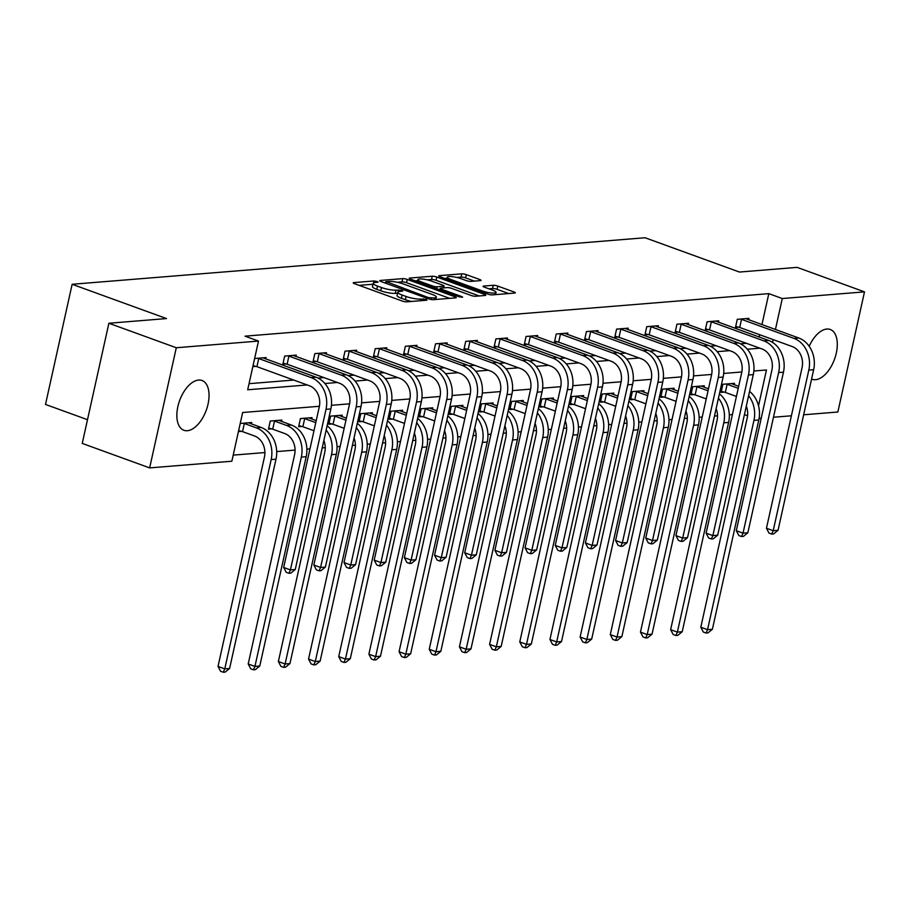 <?xml version="1.0" encoding="UTF-8"?>
<svg xmlns="http://www.w3.org/2000/svg" width="910" height="910" viewBox="0 0 910 910"><rect width="100%" height="100%" fill="white"/><g stroke="black" fill="none" stroke-linecap="round" stroke-linejoin="round"><path stroke-width="1.36" d="M377.195 281.531L374.01 280.962L353.842 282.601A3.333 0.671 12.5 0 0 353.228 282.839A3.333 0.671 12.5 0 0 354.593 283.715L402.231 301.028A3.333 0.671 12.5 0 0 406.781 301.836L426.949 300.198L426.426 299.413L420.636 299.06A10.67 2.15 12.5 0 1 406.087 296.478L402.118 295.033A10.67 2.15 12.5 0 1 397.784 292.235A10.67 2.15 12.5 0 1 399.729 291.462L402.755 291.086L401.81 290.472L396.021 290.119A10.67 2.15 12.5 0 1 381.472 287.537L377.502 286.093A10.67 2.15 12.5 0 1 373.168 283.294A10.67 2.15 12.5 0 1 375.113 282.521L378.139 282.145L377.195 281.531M809.195 346.278A26.492 14.173 -70 0 1 826.815 329.045A26.492 14.173 -70 0 1 830.25 329.477A26.492 14.173 -70 0 1 835.505 356.197A26.492 14.173 -70 0 1 815.587 379.697A26.492 14.173 -70 0 1 812.152 379.265A26.492 14.173 -70 0 1 811.572 379.026M187.335 430.714A26.492 14.173 -70 0 1 183.911 430.282A26.492 14.173 -70 0 1 178.644 403.574A26.492 14.173 -70 0 1 198.562 380.061A26.492 14.173 -70 0 1 201.997 380.494A26.492 14.173 -70 0 1 207.252 407.214A26.492 14.173 -70 0 1 187.335 430.714M480.435 280.621A3.333 0.671 12.5 0 0 481.049 280.371A3.333 0.671 12.5 0 0 479.684 279.495L466.318 274.649A3.333 0.671 12.5 0 0 461.779 273.842L439.371 275.65A3.333 0.671 12.5 0 0 438.768 275.901A3.333 0.671 12.5 0 0 440.122 276.776L487.76 294.078A3.333 0.671 12.5 0 0 492.31 294.885L514.707 293.065A3.333 0.671 12.5 0 0 515.322 292.827A3.333 0.671 12.5 0 0 513.968 291.951L497.815 286.093A3.333 0.671 12.5 0 0 493.277 285.285L483.688 286.058A3.333 0.671 12.5 0 0 483.073 286.297A3.333 0.671 12.5 0 0 484.438 287.173L492.435 290.085A8.918 1.797 12.5 0 1 496.064 292.428A8.918 1.797 12.5 0 1 491.173 292.952A8.918 1.797 12.5 0 1 482.277 290.904L450.916 279.518A8.918 1.797 12.5 0 1 447.288 277.175A8.918 1.797 12.5 0 1 452.19 276.64A8.918 1.797 12.5 0 1 461.074 278.688L466.307 280.587A3.333 0.671 12.5 0 0 470.845 281.395L480.435 280.621M319.387 406.281L242.651 412.514L231.857 461.222L149.649 467.899L82.241 443.409L108.881 323.255L166.519 318.568L72.14 284.284L645.065 237.749L739.443 272.044L797.092 267.369L864.5 291.86L837.86 412.014L803.644 414.789M108.881 323.255L176.29 347.745L258.497 341.068L247.691 389.776L307.227 384.953M761.943 324.62L768.813 293.634L245.017 336.165L258.497 341.068M768.813 293.634L782.293 298.537L864.5 291.86M407.271 279.438A3.333 0.671 12.5 0 0 402.732 278.631L380.323 280.451A3.333 0.671 12.5 0 0 379.72 280.689A3.333 0.671 12.5 0 0 381.074 281.565L428.712 298.878A3.333 0.671 12.5 0 0 433.262 299.686L455.671 297.866A3.333 0.671 12.5 0 0 456.274 297.627A3.333 0.671 12.5 0 0 454.92 296.751L407.271 279.438L406.554 282.692A3.333 0.671 12.5 0 0 402.004 281.884L397.249 282.271M409.853 278.05L432.25 276.231A3.333 0.671 12.5 0 1 436.8 277.038L484.438 294.351A3.333 0.671 12.5 0 1 485.792 295.227A3.333 0.671 12.5 0 1 485.189 295.466L475.6 296.25A3.333 0.671 12.5 0 1 471.05 295.443L451.735 288.413A3.333 0.671 12.5 0 0 447.185 287.606L440.827 288.129A3.333 0.671 12.5 0 0 440.224 288.368A3.333 0.671 12.5 0 0 441.577 289.243L461.688 296.558L462.644 297.161L459.038 296.762L410.592 279.165A3.333 0.671 12.5 0 1 409.238 278.289A3.333 0.671 12.5 0 1 409.853 278.05L409.693 278.767M72.14 284.284L45.5 404.438L87.496 419.692M249.044 383.679L293.737 380.05M318.011 378.082L323.914 377.593M348.189 375.625L354.092 375.147M378.367 373.18L384.27 372.702M408.545 370.723L414.437 370.245M438.711 368.277L444.615 367.799M468.889 365.82L474.792 365.342M499.067 363.374L504.959 362.897M529.233 360.929L535.137 360.451M559.411 358.472L565.315 357.994M589.589 356.026L595.481 355.548M619.755 353.569L625.659 353.091M649.933 351.123L655.837 350.646M680.111 348.678L686.015 348.189M710.289 346.221L716.181 345.743M740.456 343.775L746.359 343.298M759.19 337.03L759.702 334.732M252.832 366.628L255.835 366.389M265.788 358.972L266.095 357.573L254.629 358.506M295.966 356.515L296.273 355.127L284.671 356.072L282.873 364.193L286.013 363.932M326.144 354.07L326.451 352.682L314.837 353.615L313.04 361.736L316.179 361.486M356.31 351.624L356.618 350.225L345.015 351.169L343.218 359.291L346.357 359.029M386.488 349.167L386.796 347.779L375.193 348.723L373.396 356.834L376.535 356.584M416.666 346.721L416.973 345.322L405.371 346.266L403.562 354.388L406.702 354.138M446.833 344.264L447.151 342.877L435.537 343.821L433.74 351.942L436.88 351.681M477.011 341.819L477.318 340.431L465.715 341.364L463.918 349.486L467.058 349.235M507.188 339.373L507.496 337.974L495.893 338.918L494.084 347.04L497.224 346.778M537.366 336.916L537.673 335.528L526.06 336.473L524.262 344.583L527.402 344.333M567.533 334.471L567.84 333.071L556.237 334.015L554.44 342.137L557.58 341.876M597.711 332.013L598.018 330.626L586.415 331.57L584.618 339.68L587.758 339.43M627.889 329.568L628.196 328.169L616.582 329.113L614.785 337.235L617.924 336.984M658.055 327.111L658.362 325.723L646.76 326.667L644.962 334.789L648.102 334.527M688.233 324.665L688.54 323.277L676.938 324.21L675.14 332.332L678.28 332.082M718.411 322.22L718.718 320.821L707.115 321.765L705.307 329.886L708.446 329.625M748.577 319.763L748.896 318.375L737.282 319.319L735.485 327.429L738.624 327.179M233.21 455.125L264.901 452.554M276.697 451.587L295.067 450.097M306.863 449.142L309.957 448.892M322.208 447.891L325.245 447.652M337.041 446.696L340.135 446.446M352.386 445.445L355.423 445.195M367.219 444.239L370.302 443.989M382.564 442.999L385.59 442.749M397.386 441.794L400.48 441.543M412.73 440.542L415.768 440.303M427.563 439.337L430.658 439.086M442.908 438.097L445.945 437.846M457.741 436.891L460.824 436.641M473.086 435.64L476.112 435.401M487.919 434.445L491.002 434.184M503.253 433.194L506.29 432.944M518.086 431.988L521.18 431.738M533.431 430.748L536.468 430.498M548.264 429.543L551.358 429.292M563.609 428.291L566.646 428.053M578.441 427.086L581.524 426.835M593.775 425.846L596.812 425.596M608.608 424.64L611.702 424.39M623.953 423.389L626.99 423.15M638.786 422.183L641.88 421.933M654.131 420.943L657.168 420.693M668.964 419.738L672.046 419.487M684.309 418.498L687.334 418.247M699.13 417.292L702.224 417.042M714.475 416.041L717.512 415.79M729.308 414.835L732.402 414.585M238.431 431.579L241.434 431.34M251.387 423.923L251.695 422.524L240.229 423.457M281.565 421.466L281.873 420.079L270.27 421.023L268.473 429.145L271.612 428.883M311.743 419.021L312.05 417.633L300.448 418.566L298.639 426.688L301.779 426.437M341.91 416.575L342.228 415.176L330.614 416.12L328.817 424.242L331.957 423.98M372.088 414.118L372.395 412.73L360.792 413.675L358.995 421.785L362.135 421.535M402.265 411.673L402.573 410.274L390.97 411.218L389.161 419.339L392.301 419.078M432.443 409.216L432.75 407.828L421.137 408.772L419.339 416.882L422.479 416.632M462.61 406.77L462.917 405.371L451.314 406.315L449.517 414.437L452.657 414.186M492.788 404.313L493.095 402.925L481.492 403.869L479.695 411.991L482.835 411.729M522.966 401.867L523.273 400.48L511.67 401.412L509.862 409.534L513.001 409.284M553.132 399.422L553.439 398.023L541.837 398.967L540.039 407.088L543.179 406.827M583.31 396.965L583.617 395.577L572.015 396.521L570.217 404.632L573.357 404.381M613.488 394.519L613.795 393.12L602.192 394.064L600.384 402.186L603.523 401.936M643.654 392.062L643.973 390.674L632.359 391.618L630.562 399.74L633.701 399.479M673.832 389.616L674.139 388.229L662.537 389.161L660.74 397.283L663.879 397.033M704.01 387.171L704.317 385.772L692.715 386.716L690.917 394.838L694.057 394.576M734.188 384.714L734.495 383.326L722.881 384.27L721.084 392.381L724.223 392.13M149.649 467.899L176.29 347.745M791.393 415.79L773.477 417.246M761.215 418.236L759.099 418.407M744.426 414.607L747.576 415.756M758.53 405.735L766.459 369.983L753.867 370.996M741.832 371.974L723.689 373.453M711.665 374.431L693.511 375.898M681.488 376.876L663.333 378.355M651.31 379.334L633.167 380.801M621.143 381.779L602.989 383.258M590.965 384.225L572.811 385.703M560.788 386.682L542.644 388.149M530.61 389.127L512.466 390.606M500.443 391.584L482.289 393.052M470.265 394.03L452.122 395.509M440.087 396.476L421.944 397.954M409.921 398.933L391.766 400.4M379.743 401.378L361.588 402.857M349.565 403.835L331.422 405.303M772.567 342.422L773.182 339.623M775.422 329.522L782.293 298.537M324.881 383.508L337.394 382.496M355.048 381.062L367.572 380.05M385.226 378.617L397.75 377.593M415.404 376.16L427.927 375.147M445.582 373.714L458.094 372.69M475.748 371.257L488.272 370.245M505.926 368.812L518.45 367.799M536.104 366.366L548.616 365.342M566.27 363.909L578.794 362.897M596.448 361.463L608.972 360.44M626.626 359.006L639.139 357.994M656.804 356.561L669.316 355.548M686.97 354.115L699.494 353.091M717.148 351.658L729.672 350.646M747.326 349.212L759.839 348.189M373.168 283.294L372.44 286.536A10.67 2.15 12.5 0 0 376.786 289.334L377.502 286.093M397.568 293.179L395.293 293.361A10.67 2.15 12.5 0 1 380.755 290.779L376.786 289.334M397.784 292.235L397.056 295.477A10.67 2.15 12.5 0 0 401.401 298.287L402.118 295.033M411.536 301.449A10.67 2.15 12.5 0 1 405.371 299.731L401.401 298.287M372.952 284.238L359.12 285.365M449.665 298.355L406.554 282.692M386.124 281.622L428.462 297.604L434.4 297.945A10.67 2.15 12.5 0 0 436.345 297.172A10.67 2.15 12.5 0 0 432 294.374L403.414 283.988A10.67 2.15 12.5 0 0 388.877 281.406L386.124 281.622M415.119 280.815L417.679 280.61M427.177 279.836L431.533 279.484L432.25 276.231M479.195 295.955L436.083 280.291A3.333 0.671 12.5 0 0 431.533 279.484M431.681 281.133A8.918 1.797 12.5 0 0 422.797 279.086A8.918 1.797 12.5 0 0 417.906 279.62A8.918 1.797 12.5 0 0 421.523 281.964L432.58 285.979A3.333 0.671 12.5 0 0 437.118 286.786L443.488 286.263A3.333 0.671 12.5 0 0 444.091 286.024A3.333 0.671 12.5 0 0 442.738 285.149L431.681 281.133M508.713 293.555L497.099 289.334A3.333 0.671 12.5 0 0 492.549 288.527L488.966 288.823M474.44 281.099L465.601 277.891A3.333 0.671 12.5 0 0 461.051 277.084L456.752 277.436M447.06 278.221L444.649 278.414M242.526 431.624L254.538 435.992A16.983 13.934 85.4 0 1 264.423 457.127L218.025 666.427L224.77 668.873L271.169 459.573A25.469 20.896 -94.6 0 0 256.347 427.871L244.324 423.503L242.526 431.624L238.648 430.601M229.604 668.486L225.191 672.092L223.257 672.251L224.77 668.873L229.604 668.486L276.003 459.186A25.469 20.896 -94.6 0 0 261.181 427.472L248.555 422.786M243.232 423.218L244.324 423.503M223.257 672.251L220.561 671.261L218.025 666.427M257.632 358.267L258.724 358.551L256.927 366.673L309.389 385.738A16.983 13.934 85.4 0 1 319.274 406.872L283.67 567.465L290.415 569.91L326.019 409.318A25.469 20.896 -94.6 0 0 311.186 377.616L258.724 358.551M295.25 569.512L290.836 573.118L288.902 573.277L290.415 569.91L295.25 569.512L330.853 408.931A25.469 20.896 -94.6 0 0 316.02 377.218L262.956 357.835M256.927 366.673L253.048 365.649M288.902 573.277L286.206 572.299L283.67 567.465M272.704 429.167L284.716 433.535A16.983 13.934 85.4 0 1 294.601 454.67L248.202 663.981L254.936 666.427L301.335 457.127A25.469 20.896 -94.6 0 0 286.513 425.414L274.501 421.057L272.704 429.167L268.7 428.121M259.771 666.029L255.369 669.635L253.435 669.794L254.936 666.427L259.771 666.029L306.181 456.729A25.469 20.896 -94.6 0 0 291.348 425.027L278.733 420.329M273.409 420.761L274.501 421.057M253.435 669.794L250.739 668.816L248.202 663.981M303.587 418.316L304.679 418.6L302.871 426.722L313.973 430.76M302.871 426.722L298.867 425.664M316.214 420.647L308.911 417.883M315.781 422.638L304.679 418.6M323.858 440.451A16.983 13.934 85.4 0 1 324.779 452.224L278.369 661.524L285.114 663.981L331.513 454.67A25.469 20.896 -94.6 0 0 326.167 430.021M283.601 667.348L285.114 663.981L289.949 663.583L285.535 667.189L283.601 667.348L280.906 666.37L278.369 661.524M289.949 663.583L336.347 454.283A25.469 20.896 -94.6 0 0 327.122 425.721M287.81 355.81L288.902 356.106L287.105 364.216L339.566 383.281A16.983 13.934 85.4 0 1 349.451 404.415L313.848 565.008L320.582 567.465L356.185 406.872A25.469 20.896 -94.6 0 0 341.364 375.17L288.902 356.106M325.416 567.066L321.014 570.672L319.08 570.832L320.582 567.465L325.416 567.066L361.02 406.474A25.469 20.896 -94.6 0 0 346.198 374.772L293.134 355.378M287.105 364.216L283.09 363.17M319.08 570.832L316.384 569.853L313.848 565.008M317.977 353.364L319.069 353.649L317.272 361.771L369.733 380.835A16.983 13.934 85.4 0 1 379.618 401.97L344.014 562.562L350.76 565.008L386.363 404.415A25.469 20.896 -94.6 0 0 371.542 372.713L319.069 353.649M355.594 564.621L351.192 568.227L349.258 568.375L350.76 565.008L355.594 564.621L391.198 404.029A25.469 20.896 -94.6 0 0 376.376 372.326L323.312 352.932M317.272 361.771L313.267 360.713M349.258 568.375L346.551 567.396L344.014 562.562M333.754 415.87L334.846 416.154L333.049 424.276L344.151 428.303M333.049 424.276L329.045 423.218M346.391 418.202L339.089 415.438M345.948 420.181L334.846 416.154M354.036 438.006A16.983 13.934 85.4 0 1 354.945 449.779L308.547 659.079L315.292 661.524L361.691 452.224A25.469 20.896 -94.6 0 0 356.345 427.575M313.779 664.891L315.292 661.524L320.127 661.138L315.713 664.744L313.779 664.891L311.084 663.913L308.547 659.079M320.127 661.138L366.525 451.826A25.469 20.896 -94.6 0 0 357.3 423.275M363.932 413.413L365.024 413.697L363.226 421.819L374.328 425.857M363.226 421.819L359.223 420.761M376.569 415.745L369.255 412.981M376.126 417.736L365.024 413.697M384.213 435.549A16.983 13.934 85.4 0 1 385.123 447.322L338.725 656.622L345.459 659.079L391.869 449.767A25.469 20.896 -94.6 0 0 386.522 425.118M343.957 662.446L345.459 659.079L350.293 658.681L345.891 662.287L343.957 662.446L341.261 661.468L338.725 656.622M350.293 658.681L396.703 449.381A25.469 20.896 -94.6 0 0 387.478 420.829M394.11 410.967L395.202 411.252L393.393 419.373L404.495 423.4M393.393 419.373L389.389 418.316M406.736 413.299L399.433 410.535M406.304 415.29L395.202 411.252M414.38 433.103A16.983 13.934 85.4 0 1 415.301 444.876L368.891 654.176L375.637 656.622L422.035 447.322A25.469 20.896 -94.6 0 0 416.7 422.672M374.135 660L375.637 656.622L380.471 656.235L376.069 659.841L374.135 660L371.428 659.011L368.891 654.176M380.471 656.235L426.87 446.935A25.469 20.896 -94.6 0 0 417.644 418.373M348.155 350.919L349.247 351.203L347.449 359.325L399.911 378.378A16.983 13.934 85.4 0 1 409.796 399.524L374.192 560.105L380.937 562.562L416.541 401.97A25.469 20.896 -94.6 0 0 401.708 370.268L349.247 351.203M385.772 562.164L381.358 565.77L379.424 565.929L380.937 562.562L385.772 562.164L421.375 401.572A25.469 20.896 -94.6 0 0 406.542 369.87L353.478 350.486M347.449 359.325L343.445 358.267M379.424 565.929L376.729 564.951L374.192 560.105M378.333 348.462L379.424 348.746L377.627 356.868L430.089 375.932A16.983 13.934 85.4 0 1 439.974 397.067L404.37 557.659L411.104 560.105L446.708 399.513A25.469 20.896 -94.6 0 0 431.886 367.811L379.424 348.746M415.95 559.718L411.536 563.324L409.602 563.472L411.104 560.105L415.95 559.718L451.542 399.126A25.469 20.896 -94.6 0 0 436.72 367.424L383.656 348.029M377.627 356.868L373.623 355.81M409.602 563.472L406.906 562.494L404.37 557.659M408.51 346.016L409.602 346.3L407.794 354.422L460.267 373.487A16.983 13.934 85.4 0 1 470.14 394.622L434.548 555.214L441.282 557.659L476.885 397.067A25.469 20.896 -94.6 0 0 462.064 365.365L409.602 346.3M446.116 557.261L441.714 560.867L439.78 561.026L441.282 557.659L446.116 557.261L481.72 396.68A25.469 20.896 -94.6 0 0 466.898 364.967L413.834 345.584M407.794 354.422L403.79 353.364M439.78 561.026L437.084 560.048L434.548 555.214M438.677 343.559L439.769 343.855L437.972 351.965L490.433 371.03A16.983 13.934 85.4 0 1 500.318 392.164L464.714 552.757L471.46 555.202L507.063 394.622A25.469 20.896 -94.6 0 0 492.23 362.908L439.769 343.855M476.294 554.816L471.88 558.422L469.947 558.581L471.46 555.202L476.294 554.816L511.898 394.223A25.469 20.896 -94.6 0 0 497.076 362.521L444.012 343.127M437.972 351.965L433.968 350.919M469.947 558.581L467.251 557.602L464.714 552.757M468.855 341.113L469.947 341.398L468.149 349.52L520.611 368.584A16.983 13.934 85.4 0 1 530.496 389.719L494.892 550.311L501.637 552.757L537.23 392.164A25.469 20.896 -94.6 0 0 522.408 360.462L469.947 341.398M506.472 552.37L502.058 555.964L500.125 556.124L501.637 552.757L506.472 552.37L542.076 391.778A25.469 20.896 -94.6 0 0 527.243 360.076L474.178 340.681M468.149 349.52L464.146 348.462M500.125 556.124L497.429 555.145L494.892 550.311M499.033 338.668L500.125 338.952L498.316 347.074L550.789 366.127A16.983 13.934 85.4 0 1 560.662 387.273L525.07 547.854L531.804 550.311L567.408 389.719A25.469 20.896 -94.6 0 0 552.586 358.017L500.125 338.952M536.638 549.913L532.236 553.519L530.303 553.678L531.804 550.311L536.638 549.913L572.242 389.321A25.469 20.896 -94.6 0 0 557.42 357.619L504.356 338.236M498.316 347.074L494.312 346.016M530.303 553.678L527.607 552.7L525.07 547.854M529.199 336.211L530.291 336.495L528.494 344.617L580.955 363.682A16.983 13.934 85.4 0 1 590.84 384.816L555.236 545.409L561.982 547.854L597.586 387.262A25.469 20.896 -94.6 0 0 582.764 355.56L530.291 336.495M566.816 547.467L562.403 551.073L560.469 551.221L561.982 547.854L566.816 547.467L602.42 386.875A25.469 20.896 -94.6 0 0 587.598 355.173L534.534 335.779M528.494 344.617L524.49 343.559M560.469 551.221L557.773 550.243L555.236 545.409M559.377 333.765L560.469 334.05L558.672 342.171L611.133 361.236A16.983 13.934 85.4 0 1 621.018 382.371L585.414 542.952L592.16 545.409L627.764 384.816A25.469 20.896 -94.6 0 0 612.931 353.114L560.469 334.05M596.994 545.01L592.581 548.616L590.647 548.775L592.16 545.409L596.994 545.01L632.598 384.418A25.469 20.896 -94.6 0 0 617.765 352.716L564.7 333.333M558.672 342.171L554.668 341.113M590.647 548.775L587.951 547.797L585.414 542.952M589.555 331.308L590.647 331.604L588.85 339.714L641.311 358.779A16.983 13.934 85.4 0 1 651.196 379.914L615.592 540.506L622.326 542.952L657.93 382.371A25.469 20.896 -94.6 0 0 643.108 350.657L590.647 331.604M627.172 542.565L622.759 546.171L620.825 546.33L622.326 542.952L627.172 542.565L662.764 381.973A25.469 20.896 -94.6 0 0 647.943 350.27L594.878 330.876M588.85 339.714L584.834 338.668M620.825 546.33L618.129 545.34L615.592 540.506M619.733 328.863L620.813 329.147L619.016 337.269L671.478 356.333A16.983 13.934 85.4 0 1 681.362 377.468L645.759 538.06L652.504 540.506L688.108 379.914A25.469 20.896 -94.6 0 0 673.286 348.212L620.813 329.147M657.338 540.108L652.936 543.714L651.003 543.873L652.504 540.506L657.338 540.108L692.942 379.527A25.469 20.896 -94.6 0 0 678.121 347.813L625.056 328.43M619.016 337.269L615.012 336.211M651.003 543.873L648.295 542.895L645.759 538.06M649.899 326.406L650.991 326.701L649.194 334.823L701.655 353.876A16.983 13.934 85.4 0 1 711.54 375.011L675.937 535.603L682.682 538.06L718.286 377.468A25.469 20.896 -94.6 0 0 703.453 345.766L650.991 326.701M687.516 537.662L683.103 541.268L681.169 541.427L682.682 538.06L687.516 537.662L723.12 377.07A25.469 20.896 -94.6 0 0 708.298 345.368L655.223 325.973M649.194 334.823L645.19 333.765M681.169 541.427L678.473 540.449L675.937 535.603M680.077 323.96L681.169 324.244L679.372 332.366L731.833 351.431A16.983 13.934 85.4 0 1 741.718 372.565L706.114 533.158L712.86 535.603L748.452 375.011A25.469 20.896 -94.6 0 0 733.631 343.309L681.169 324.244M717.694 535.216L713.281 538.822L711.347 538.97L712.86 535.603L717.694 535.216L753.287 374.624A25.469 20.896 -94.6 0 0 738.465 342.922L685.401 323.528M679.372 332.366L675.368 331.308M711.347 538.97L708.651 537.992L706.114 533.158M710.255 321.514L711.347 321.799L709.538 329.921L762.011 348.974A16.983 13.934 85.4 0 1 771.885 370.12L736.292 530.701L743.026 533.158L778.63 372.565A25.469 20.896 -94.6 0 0 763.808 340.863L711.347 321.799M747.861 532.76L743.459 536.365L741.525 536.525L743.026 533.158L747.861 532.76L783.464 372.167A25.469 20.896 -94.6 0 0 768.643 340.465L715.578 321.082M709.538 329.921L705.534 328.863M741.525 536.525L738.829 535.546L736.292 530.701M740.421 319.057L741.514 319.353L739.716 327.464L792.178 346.528A16.983 13.934 85.4 0 1 802.063 367.663L766.459 528.255L773.204 530.701L808.808 370.12A25.469 20.896 -94.6 0 0 793.986 338.406L741.514 319.353M778.039 530.314L773.625 533.92L771.691 534.079L773.204 530.701L778.039 530.314L813.642 369.722A25.469 20.896 -94.6 0 0 798.821 338.019L745.756 318.625M739.716 327.464L735.712 326.417M771.691 534.079L768.995 533.089L766.459 528.255M424.276 408.51L425.368 408.806L423.571 416.916L434.673 420.955M423.571 416.916L419.567 415.87M436.914 410.842L429.611 408.078M436.47 412.833L425.368 408.806M444.558 430.646A16.983 13.934 85.4 0 1 445.468 442.419L399.069 651.731L405.814 654.176L452.213 444.876A25.469 20.896 -94.6 0 0 446.867 420.227M404.302 657.543L405.814 654.176L410.649 653.778L406.235 657.384L404.302 657.543L401.606 656.565L399.069 651.731M410.649 653.778L457.048 444.478A25.469 20.896 -94.6 0 0 447.822 415.927M454.454 406.065L455.546 406.349L453.749 414.471L464.851 418.509M453.749 414.471L449.745 413.413M467.092 408.397L459.777 405.632M466.648 410.387L455.546 406.349M474.736 428.2A16.983 13.934 85.4 0 1 475.646 439.974L429.247 649.274L435.981 651.719L482.391 442.419A25.469 20.896 -94.6 0 0 477.045 417.77M434.479 655.098L435.981 651.719L440.827 651.332L436.413 654.938L434.479 655.098L431.784 654.119L429.247 649.274M440.827 651.332L487.225 442.033A25.469 20.896 -94.6 0 0 478 413.47M484.632 403.608L485.724 403.903L483.927 412.025L495.029 416.052M483.927 412.025L479.923 410.967M497.269 405.94L489.955 403.175M496.826 407.93L485.724 403.903M504.902 425.743A16.983 13.934 85.4 0 1 505.823 437.517L459.425 646.828L466.159 649.274L512.558 439.974A25.469 20.896 -94.6 0 0 507.223 415.324M464.657 652.641L466.159 649.274L470.993 648.887L466.591 652.481L464.657 652.641L461.962 651.662L459.425 646.828M470.993 648.887L517.403 439.575A25.469 20.896 -94.6 0 0 508.167 411.024M514.81 401.162L515.902 401.447L514.093 409.568L525.195 413.606M514.093 409.568L510.089 408.51M527.436 403.494L520.133 400.73M527.004 405.485L515.902 401.447M535.08 423.298A16.983 13.934 85.4 0 1 535.99 435.071L489.591 644.371L496.337 646.828L542.735 437.517A25.469 20.896 -94.6 0 0 537.389 412.867M494.824 650.195L496.337 646.828L501.171 646.43L496.758 650.036L494.824 650.195L492.128 649.217L489.591 644.371M501.171 646.43L547.57 437.13A25.469 20.896 -94.6 0 0 538.345 408.579M544.976 398.716L546.068 399.001L544.271 407.123L555.373 411.149M544.271 407.123L540.267 406.065M557.614 401.048L550.3 398.284M557.17 403.039L546.068 399.001M565.258 420.852A16.983 13.934 85.4 0 1 566.168 432.625L519.769 641.925L526.515 644.371L572.913 435.071A25.469 20.896 -94.6 0 0 567.567 410.421M525.002 647.738L526.515 644.371L531.349 643.984L526.935 647.59L525.002 647.738L522.306 646.76L519.769 641.925M531.349 643.984L577.748 434.673A25.469 20.896 -94.6 0 0 568.523 406.122M575.154 396.26L576.246 396.555L574.449 404.666L585.551 408.704M574.449 404.666L570.445 403.619M587.792 398.591L580.478 395.827M587.348 400.582L576.246 396.555M595.436 418.395A16.983 13.934 85.4 0 1 596.346 430.168L549.947 639.48L556.681 641.925L603.091 432.625A25.469 20.896 -94.6 0 0 597.745 407.964M555.18 645.292L556.681 641.925L561.515 641.527L557.113 645.133L555.18 645.292L552.484 644.314L549.947 639.48M561.515 641.527L607.926 432.227A25.469 20.896 -94.6 0 0 598.7 403.676M605.332 393.814L606.424 394.098L604.615 402.22L615.717 406.247M604.615 402.22L600.611 401.162M617.958 396.146L610.655 393.382M617.526 398.136L606.424 394.098M625.602 415.95A16.983 13.934 85.4 0 1 626.524 427.723L580.114 637.023L586.859 639.468L633.258 430.168A25.469 20.896 -94.6 0 0 627.911 405.519M585.346 642.847L586.859 639.468L591.693 639.082L587.28 642.688L585.346 642.847L582.65 641.857L580.114 637.023M591.693 639.082L638.092 429.782A25.469 20.896 -94.6 0 0 628.867 401.219M635.498 391.357L636.59 391.653L634.793 399.763L645.895 403.801M634.793 399.763L630.789 398.716M648.136 393.689L640.833 390.925M647.692 395.679L636.59 391.653M655.78 413.493A16.983 13.934 85.4 0 1 656.69 425.266L610.291 634.577L617.037 637.023L663.435 427.723A25.469 20.896 -94.6 0 0 658.089 403.073M615.524 640.39L617.037 637.023L621.871 636.625L617.458 640.231L615.524 640.39L612.828 639.411L610.291 634.577M621.871 636.625L668.27 427.325A25.469 20.896 -94.6 0 0 659.045 398.773M665.676 388.911L666.768 389.196L664.971 397.317L676.073 401.355M664.971 397.317L660.967 396.26M678.314 391.243L671 388.479M677.87 393.234L666.768 389.196M685.958 411.047A16.983 13.934 85.4 0 1 686.868 422.82L640.469 632.12L647.203 634.577L693.613 425.266A25.469 20.896 -94.6 0 0 688.267 400.616M645.702 637.944L647.203 634.577L652.038 634.179L647.636 637.785L645.702 637.944L643.006 636.966L640.469 632.12M652.038 634.179L698.448 424.879A25.469 20.896 -94.6 0 0 689.223 396.328M695.854 386.466L696.946 386.75L695.138 394.872L706.24 398.899M695.138 394.872L691.134 393.814M708.481 388.798L701.178 386.033M708.048 390.777L696.946 386.75M716.124 408.601A16.983 13.934 85.4 0 1 717.046 420.375L670.636 629.674L677.381 632.12L723.78 422.82A25.469 20.896 -94.6 0 0 718.445 398.171M675.88 635.487L677.381 632.12L682.216 631.733L677.813 635.339L675.88 635.487L673.172 634.509L670.636 629.674M682.216 631.733L728.614 422.422A25.469 20.896 -94.6 0 0 719.389 393.871M726.021 384.009L727.113 384.293L725.315 392.415L736.417 396.453M725.315 392.415L721.312 391.357M738.658 386.34L731.356 383.576M738.215 388.331L727.113 384.293M746.302 406.144A16.983 13.934 85.4 0 1 747.212 417.917L700.814 627.217L707.559 629.674L753.958 420.363A25.469 20.896 -94.6 0 0 748.611 395.713M706.046 633.041L707.559 629.674L712.393 629.276L707.98 632.882L706.046 633.041L703.35 632.063L700.814 627.217M712.393 629.276L758.792 419.976A25.469 20.896 -94.6 0 0 749.567 391.425M373.601 282.851L374.01 280.962M422.877 300.527L423.241 298.855M398.216 291.791L398.625 289.903M380.755 290.779L381.472 287.537M395.293 293.361L396.021 290.119M405.371 299.731L406.087 296.478M420.261 300.744L420.636 299.06M353.683 283.317L353.842 282.601M454.647 297.945L454.92 296.751M380.164 281.167L380.323 280.451M402.004 281.884L402.732 278.631M386.397 283.499L386.648 282.407M428.223 298.696L428.462 297.604M431.34 299.549L431.647 298.173M434.024 299.617L434.4 297.945M436.083 280.291L436.8 277.038M484.177 295.545L484.438 294.351M441.339 290.336L441.577 289.243M461.518 297.32L461.688 296.558M421.284 283.055L421.523 281.964M432.33 287.071L432.58 285.979M436.709 288.652L437.118 286.786M443.113 287.947L443.488 286.263M450.677 280.61L450.916 279.518M482.038 292.008L482.277 290.904M483.528 286.775L483.688 286.058M492.549 288.527L493.277 285.285M497.099 289.334L497.815 286.093M513.695 293.156L513.968 291.951M439.212 276.367L439.371 275.65M461.051 277.084L461.779 273.842M465.601 277.891L466.318 274.649M479.422 280.701L479.684 279.495M256.347 427.871L261.181 427.472M271.169 459.573L276.003 459.186M311.186 377.616L316.02 377.218M326.019 409.318L330.853 408.931M286.513 425.414L291.348 425.027M301.335 457.127L306.181 456.729M331.513 454.67L336.347 454.283M341.364 375.17L346.198 374.772M356.185 406.872L361.02 406.474M371.542 372.713L376.376 372.326M386.363 404.415L391.198 404.029M361.691 452.224L366.525 451.826M391.869 449.767L396.703 449.381M422.035 447.322L426.87 446.935M401.708 370.268L406.542 369.87M416.541 401.97L421.375 401.572M431.886 367.811L436.72 367.424M446.708 399.513L451.542 399.126M462.064 365.365L466.898 364.967M476.885 397.067L481.72 396.68M492.23 362.908L497.076 362.521M507.063 394.622L511.898 394.223M522.408 360.462L527.243 360.076M537.23 392.164L542.076 391.778M552.586 358.017L557.42 357.619M567.408 389.719L572.242 389.321M582.764 355.56L587.598 355.173M597.586 387.262L602.42 386.875M612.931 353.114L617.765 352.716M627.764 384.816L632.598 384.418M643.108 350.657L647.943 350.27M657.93 382.371L662.764 381.973M673.286 348.212L678.121 347.813M688.108 379.914L692.942 379.527M703.453 345.766L708.298 345.368M718.286 377.468L723.12 377.07M733.631 343.309L738.465 342.922M748.452 375.011L753.287 374.624M763.808 340.863L768.643 340.465M778.63 372.565L783.464 372.167M793.986 338.406L798.821 338.019M808.808 370.12L813.642 369.722M452.213 444.876L457.048 444.478M482.391 442.419L487.225 442.033M512.558 439.974L517.403 439.575M542.735 437.517L547.57 437.13M572.913 435.071L577.748 434.673M603.091 432.625L607.926 432.227M633.258 430.168L638.092 429.782M663.435 427.723L668.27 427.325M693.613 425.266L698.448 424.879M723.78 422.82L728.614 422.422M753.958 420.363L758.792 419.976M385.396 283.135L385.692 281.793M435.833 299.481L436.345 297.172M439.905 289.812L440.224 288.368M417.451 281.656L417.906 279.62M443.671 287.901L444.091 286.024M446.844 279.211L447.288 277.175M495.575 294.624L496.064 292.428"/></g></svg>
